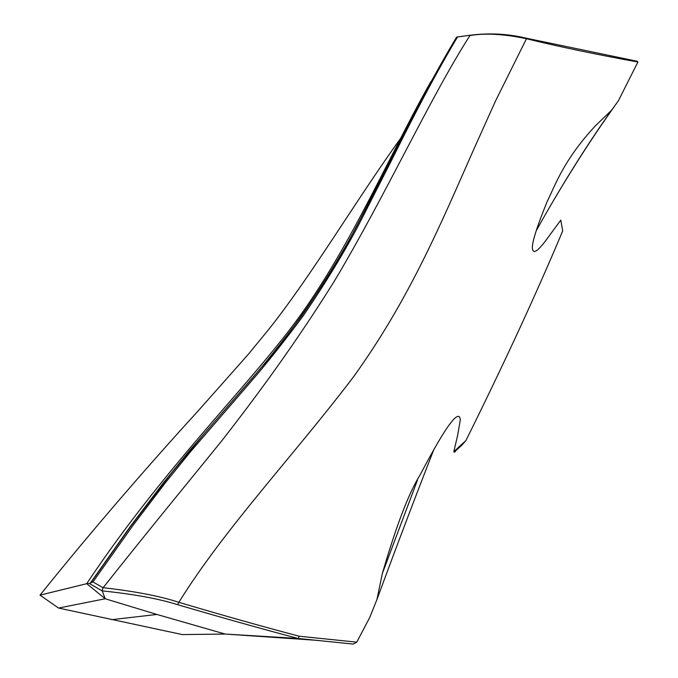 <?xml version="1.0" encoding="UTF-8"?>
<svg xmlns="http://www.w3.org/2000/svg" width="678" height="678" viewBox="0 0 678 678"><rect width="100%" height="100%" fill="white"/><g stroke="black" fill="none" stroke-linecap="round" stroke-linejoin="round"><path stroke-width="1.02" d="M353.314 644.083L298.108 638.473L225.172 634.057L156.889 614.454L105.2 598.767L102.183 590.885C133.727 594.148 158.855 598.742 177.568 604.666C221.511 617.573 261.691 628.837 298.108 638.473L299.252 636.227L356.764 642.159L353.314 644.083M637.312 61.3L637.905 62.012L618.378 100.819L611.437 110.37L595.555 125.667C563.782 159.779 555.409 184.814 547.036 201.866C537.434 225.511 532.527 240.656 532.332 247.301C532.739 257.81 541.654 246.495 550.18 234.52L560.791 220.147L562.698 230.918C536.51 293.388 504.246 363.264 465.913 440.556L453.819 451.658L457.591 435.598L460.252 420.241C460.337 413.063 454.752 417.36 451.675 421.835C445.921 428.259 435.31 446.082 419.86 475.32C408.741 493.143 396.232 525.882 382.333 573.537L376.968 599.462L369.756 617.438L356.764 642.159M554.68 198.544C575.486 163.466 596.716 130.888 618.378 100.819M637.905 62.012C597.784 54.782 560.638 47.028 526.459 38.748L495.584 100.844L473.99 148.838C441.793 221.52 410.131 298.176 353.662 376.637C294.93 454.15 224.486 528.628 178.873 602.31C222.638 615.319 262.767 626.625 299.252 636.227M611.437 110.37C585.546 147.067 560.477 187.213 536.213 230.791M434.03 449.099C415.097 497.44 396.079 547.57 376.968 599.462M417.487 480.041L382.333 573.537M462.065 444.971L455.913 450.582C454.879 452.251 454.175 452.607 453.819 451.658M560.791 220.147L562.698 230.918M465.913 440.556L462.065 444.954M457.023 37.036L470.049 35.256C489.092 32.798 507.83 33.781 526.255 38.18L526.459 38.739C504.44 34.036 485.601 32.959 469.956 35.51C429.971 97.929 386.053 194.594 334.551 280.819C303.668 330.271 269.098 380.155 222.35 440.064C186.645 484.236 147.982 531.001 104.115 586.495L102.954 587.673L102.183 590.885L89.394 583.495L90.369 583.012L130.583 526.069L163.178 483.126L188.976 451.302L248.792 382.197C264.717 363.925 282.463 341.67 302.049 315.423C323.872 283.429 342.305 253.284 357.348 224.986L389.477 162.169C406.631 127.862 428.962 83.335 456.43 37.4L456.955 37.027M90.369 583.012L92.979 581.936L102.954 587.673C134.744 591.258 160.05 596.14 178.873 602.31M456.43 37.4L455.531 39.409M89.394 583.495L86.716 583.69C169.119 459.794 258.504 377.129 307.304 305.447C356.628 233.529 393.257 147.804 430.937 81.563M92.979 581.936L132.88 525.526L165.161 483.016L190.764 451.404L250.318 382.4C266.183 364.111 283.904 341.797 303.481 315.456C325.279 283.387 343.695 253.182 358.713 224.833L390.731 162.025C407.825 127.718 429.894 83.504 457.345 37.205M105.2 598.767L86.716 583.69L40.01 595.148L58.562 608.056L105.2 598.767M317.575 640.371L225.172 634.057L182.34 634.583L58.562 608.056M406.919 129.752L403.317 134.659M400.545 138.465C356.704 199.222 312.558 274.149 269.047 329.016L248.462 354.145L197.069 412.105C151.601 461.794 93.437 528.543 40.01 595.148M178.924 602.31L177.568 604.666M457.006 37.01L470.159 35.222M156.889 614.454L111.785 619.667M526.357 38.214L636.828 61.198M456.964 37.078L426.182 91.149L377.951 185.764L343.839 250.343C321.143 288.54 296.896 323.813 271.115 356.17L203.815 434.2L171.153 473.507L130.49 526.636L90.945 582.605"/></g></svg>
